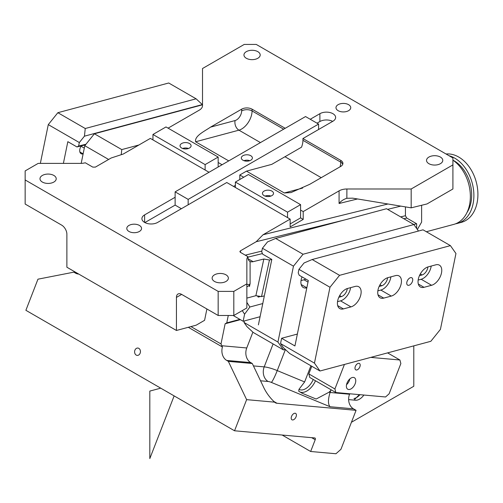 <?xml version="1.0" encoding="UTF-8"?>
<svg xmlns="http://www.w3.org/2000/svg" width="503" height="503" viewBox="0 0 503 503"><rect width="100%" height="100%" fill="white"/><g stroke="black" fill="none" stroke-linecap="round" stroke-linejoin="round"><path stroke-width="0.75" d="M349.868 378.91A6.64 3.835 -60 0 1 346.529 384.694M348.724 389.504A6.64 3.835 -60 0 1 347.749 389.209A6.64 3.835 -60 0 1 347.347 382.305A6.64 3.835 -60 0 1 353.414 377.407A6.64 3.835 -60 0 1 354.389 377.709A6.64 3.835 -60 0 1 354.791 384.606A6.64 3.835 -60 0 1 348.724 389.504M311.791 366.272L308.823 373.911L309.779 377.47L335.859 392.535L385.556 396.974L389.121 393.811L400.86 363.562L399.904 359.997L370.768 357.394M344.417 364.455L334.91 388.97L335.859 392.535M358.897 363.292A3.691 2.131 -60 0 1 359.431 363.455A3.691 2.131 -60 0 1 359.658 367.291A3.691 2.131 -60 0 1 356.287 370.013A3.691 2.131 -60 0 1 355.747 369.843A3.691 2.131 -60 0 1 355.52 366.014A3.691 2.131 -60 0 1 358.897 363.292M308.823 373.911L334.91 388.97M387.587 352.886L399.904 359.997M228.343 361.368L226.721 360.437L250.67 362.575L252.286 363.506L228.343 361.368L246.627 399.652L234.549 430.782L25.886 310.307L37.958 279.184L73.822 272.161L75.444 273.091A11.066 8.727 -84.9 0 0 78.367 274.034A11.066 8.727 -84.9 0 0 78.707 274.053M190.939 326.585L220.999 343.939L222.42 346.995L188.298 327.296M242.264 310.609L244.59 314.186L243.144 321.26L233.141 315.482M220.999 343.939L225.13 323.769L226.771 322.876L228.28 315.482M225.13 323.769L240.403 319.682M250.67 362.575A11.066 8.727 95.1 0 1 246.753 347.969L252.89 332.156M239.862 319.367L226.771 322.876M418.465 231.04L413.9 224.545L386.511 208.732L275.657 238.441L303.045 254.248L293.463 266.169L262.421 248.249L261.705 251.764L262.673 254.166L271.802 259.435L269.47 260.007L261.522 296.6L264.352 295.839L258.41 324.875L260.076 316.72L243.144 321.26M262.773 303.554L249.865 307.012L244.59 314.186M246.854 302.378L249.865 307.012M222.42 346.995A11.066 8.727 -84.9 0 0 226.721 360.437M137.627 355.395A3.691 2.911 -84.9 0 0 140.431 351.704A3.691 2.911 -84.9 0 0 137.847 348.045A3.691 2.911 -84.9 0 0 137.413 348.051A3.691 2.911 -84.9 0 0 134.603 351.735A3.691 2.911 -84.9 0 0 137.193 355.395A3.691 2.911 -84.9 0 0 137.627 355.395M75.72 272.33L73.822 272.161M273.569 401.287L277.008 403.274L356.067 410.335L340.94 449.324L335.947 453.75L310.653 451.487L315.218 439.723L311.653 437.667M282.145 435.032L310.653 451.487M234.549 430.782L314.74 437.943A1.842 1.063 -60 0 1 315.01 438.025A1.842 1.063 -60 0 1 315.218 439.723M285.408 349.528L277.241 370.585L304.629 381.94L310.904 365.763M252.286 363.506L263.138 386.229C265.823 392.221 269.639 397.533 274.588 402.155L246.627 399.652M277.008 403.274A11.066 6.388 -60 0 1 275.386 402.771A11.066 6.388 -60 0 1 274.588 402.155M291.199 418.031A3.691 2.131 -60 0 1 292.834 414.359A3.691 2.131 -60 0 1 295.651 413.403A3.691 2.131 -60 0 1 296.412 415.164A3.691 2.131 -60 0 1 294.777 418.836A3.691 2.131 -60 0 1 291.96 419.791A3.691 2.131 -60 0 1 291.199 418.031M273.104 343.933L264.201 366.876A11.066 8.727 -84.9 0 0 268.112 381.475A3.691 0.78 -158.8 0 1 271.375 382.406L330.062 406.738L353.458 408.826A11.066 8.727 95.1 0 1 349.547 394.226L349.723 393.767M353.458 408.826L356.067 410.335M304.629 381.94L298.989 389.309L298.713 391.196L302.07 393.22L316.161 399.036L329.188 392.126L330.062 392.485L330.905 390.315L329.188 392.126M330.062 406.738C327.937 404.267 327.937 399.52 330.062 392.485L349.547 394.226M331.137 389.806A14.757 8.52 -60 0 1 330.905 390.315M417.364 229.475L421.615 222.119L421.615 205.268M168.084 128.152L199.276 110.144A11.066 6.388 -0 0 0 202.514 105.63L202.514 68.521L244.244 44.421L256.247 44.421L452.914 157.967L452.914 188.99L427.016 203.941L411.177 207.84L411.177 188.99L346.9 188.99A11.066 6.388 -0 0 0 339.079 190.863L303.196 211.581L300.587 210.072M176.434 297.411L181.646 294.4A7.375 4.257 60 0 0 177.961 294.035A7.375 4.257 60 0 0 176.434 297.411L176.434 330.471L66.88 267.225L66.88 234.165A7.375 4.257 60 0 0 61.668 225.13L25.15 204.048L25.15 170.919L38.19 163.387L80.555 163.387A11.066 6.388 -0 0 0 85.277 162.777L92.778 167.109L95.388 167.109L111.176 157.992L123.248 154.037L150.347 138.394L209.034 172.271M405.443 206.89L405.443 215.724L406.745 218.044L416.654 223.766L416.654 228.469M416.654 223.766L413.774 224.476M222.075 164.745L218.164 162.488M260.453 142.588L238.938 130.164L195.61 141.777L228.739 160.897M195.61 141.777C194.378 135.948 204.482 131.314 210.55 127.127L241.641 109.176A7.375 4.257 -0 0 1 252.072 109.176L285.195 128.303M310.238 119.268L319.889 113.697L319.889 121.525A9.224 5.326 180 0 1 332.665 121.38M243.729 177.245L239.812 174.987L246.476 171.139L284.296 192.976L291.004 192.58L309.666 184.35L340.757 166.399A7.375 4.257 -0 0 0 342.914 163.387A7.375 4.257 -0 0 0 340.757 160.375L302.932 138.545L332.929 121.223A9.224 5.326 -0 0 0 335.633 117.457A9.224 5.326 -0 0 0 329.937 112.54A9.224 5.326 -0 0 0 319.889 113.697M411.177 188.99L452.914 164.896M336.281 108.868A7.375 4.257 -0 0 0 344.41 111.886A7.375 4.257 -0 0 0 350.742 107.673A7.375 4.257 -0 0 0 350.44 106.473A7.375 4.257 -0 0 0 342.317 103.455A7.375 4.257 -0 0 0 335.985 107.673A7.375 4.257 -0 0 0 336.281 108.868M244.288 56.286A8.117 4.684 -0 0 0 253.229 59.605A8.117 4.684 -0 0 0 260.189 54.965A8.117 4.684 -0 0 0 259.856 53.645A8.117 4.684 -0 0 0 250.915 50.325A8.117 4.684 -0 0 0 243.955 54.965A8.117 4.684 -0 0 0 244.288 56.286M426.865 161.696A8.117 4.684 -0 0 0 435.805 165.015A8.117 4.684 -0 0 0 442.766 160.375A8.117 4.684 -0 0 0 442.439 159.061A8.117 4.684 -0 0 0 433.498 155.741A8.117 4.684 -0 0 0 426.538 160.375A8.117 4.684 -0 0 0 426.865 161.696M287.546 217.604L287.546 212.178L235.379 182.061L248.419 174.535L300.587 204.652L300.587 217.9L303.196 219.409L290.156 226.941L290.156 219.107L263.05 234.756L256.197 241.723L240.409 250.84L239.868 251.601L240.409 252.343L247.91 256.675A11.066 6.388 -0 0 0 246.854 259.403L246.854 283.862L233.813 291.388L218.164 291.388L25.15 179.955M290.156 219.107L226.771 182.514L157.653 222.42A9.224 5.326 -0 0 1 147.599 223.577A9.224 5.326 -0 0 1 141.909 218.654A9.224 5.326 -0 0 1 144.613 214.888L175.126 197.27M127.096 229.645A7.375 4.257 -0 0 0 135.225 232.663A7.375 4.257 -0 0 0 141.557 228.444A7.375 4.257 -0 0 0 141.255 227.243A7.375 4.257 -0 0 0 133.125 224.225A7.375 4.257 -0 0 0 126.8 228.444A7.375 4.257 -0 0 0 127.096 229.645M212.461 279.454A8.117 4.684 -0 0 0 221.408 282.774A8.117 4.684 -0 0 0 228.368 278.14A8.117 4.684 -0 0 0 228.035 276.82A8.117 4.684 -0 0 0 219.094 273.5A8.117 4.684 -0 0 0 212.134 278.14A8.117 4.684 -0 0 0 212.461 279.454M40.315 180.068A8.117 4.684 -0 0 0 49.256 183.388A8.117 4.684 -0 0 0 56.217 178.747A8.117 4.684 -0 0 0 55.89 177.433A8.117 4.684 -0 0 0 46.949 174.113A8.117 4.684 -0 0 0 39.989 178.747A8.117 4.684 -0 0 0 40.315 180.068M144.877 222.565L175.126 205.105L175.126 191.85L188.166 199.383L318.581 124.084L318.581 129.51M247.91 256.675C247.847 259.183 248.576 260.793 250.098 261.503A11.066 6.388 120 0 0 253.122 261.673L263.842 259.032L255.882 295.689L261.522 296.6M269.47 260.007L263.842 259.032M302.932 138.545L302.932 140.312A14.757 8.52 -60 0 1 301.517 147.19L271.783 164.355L246.476 171.139M317.022 123.185L319.889 121.525M239.812 179.502L239.812 174.987M303.196 219.409L303.196 211.581M387.964 203.998L263.05 234.756M357.539 198.962L339.079 203.501C341.009 201.024 343.618 199.282 346.9 198.276L352.754 198.169L411.177 207.84M346.85 198.289L346.9 188.99M256.197 241.723L345.102 219.83M387.606 209.367L400.79 206.117M249.752 261.327L250.098 261.503L250.098 283.617L249.255 284.704L246.979 284.308M181.646 294.4L218.164 315.482L218.164 291.388M218.164 315.482L233.813 315.482L233.813 291.388M246.854 283.862L246.854 307.955L233.813 315.482M264.477 295.217L271.802 259.435M249.475 284.931A7.375 4.257 -120 0 0 249.463 285.364L249.463 286.528L249.255 284.704M255.882 295.689L246.854 298.103M176.434 330.471L196.132 325.196L204.589 320.31L206.903 308.987M262.421 248.249L267.533 241.893L275.657 238.441M293.463 266.169L277.933 342.046L283.466 349.918L253.21 332.452L246.979 326.667L244.03 322.473L244.339 320.939M277.933 342.046L244.03 322.473M303.045 254.248L413.9 224.545M283.466 349.918L285.302 349.428M306.817 287.848A11.437 6.602 -60 0 1 303.265 287.509A11.437 6.602 -60 0 1 302.02 276.883M301.02 280.586L304.013 279.781A11.437 6.602 -60 0 0 305.799 279.064M108.635 159.464L84.8 145.7L94.382 133.779L121.77 149.592L121.223 154.704M138.903 145.002L121.77 149.592M84.8 145.7L81.178 163.381M94.382 133.779L202.514 104.806M259.007 296.192L258.202 297.091L260.592 296.449M257.461 295.94L258.202 297.091M235.379 187.481L235.379 182.061M300.587 204.652L287.546 212.178M300.587 217.9L290.156 223.929M266.427 196.422A5.533 3.194 180 0 1 262.453 193.359A5.533 3.194 180 0 1 269.539 190.291A5.533 3.194 180 0 1 273.519 193.359A5.533 3.194 180 0 1 266.427 196.422M270.91 196.069A5.533 3.194 0 0 0 269.539 195.711A5.533 3.194 0 0 0 265.056 196.069M205.123 170.014L205.123 164.594L152.956 134.477L152.956 139.897M218.164 167.002L218.164 157.062L165.996 126.945L152.956 134.477M218.164 157.062L205.123 164.594M184.004 148.838A5.533 3.194 180 0 1 180.03 145.769A5.533 3.194 180 0 1 187.116 142.707A5.533 3.194 180 0 1 191.096 145.769A5.533 3.194 180 0 1 184.004 148.838M188.487 148.479A5.533 3.194 0 0 0 187.116 148.127A5.533 3.194 0 0 0 182.633 148.479M235.379 185.374L233.555 186.431M188.166 204.803L188.166 199.383M318.581 124.084L305.541 116.558L175.126 191.85M175.126 205.105L181.388 208.72M252.166 158.866A5.533 3.194 180 0 1 246.068 161.13A5.533 3.194 180 0 1 241.321 157.967A5.533 3.194 180 0 1 241.547 157.068A5.533 3.194 180 0 1 247.639 154.805A5.533 3.194 180 0 1 252.387 157.967A5.533 3.194 180 0 1 252.166 158.866M249.784 160.677A5.533 3.194 0 0 0 243.93 160.677M319.983 371L430.838 341.298L440.421 329.377L455.951 253.499L450.418 245.627L339.563 275.33L329.981 287.257L298.939 269.331L298.222 272.846L299.191 275.248L308.32 280.517L294.928 345.957L281.623 338.274L280.542 343.555L283.497 347.749L289.728 353.534L319.983 371L314.45 363.128L280.542 343.555M329.981 287.257L314.45 363.128M297.361 334.061L281.623 338.274M412.642 280.693A4.244 2.452 -60 0 1 407.625 285.144A4.244 2.452 -60 0 1 406.845 282.246A4.244 2.452 -60 0 1 411.863 277.801A4.244 2.452 -60 0 1 412.642 280.693M431.587 285.283L424.029 287.314A11.437 6.602 -60 0 1 420.401 286.987A11.437 6.602 -60 0 1 419.118 276.461A11.437 6.602 -60 0 1 428.21 266.86L435.774 264.829A11.437 6.602 -60 0 1 439.396 265.156A11.437 6.602 -60 0 1 440.678 275.682A11.437 6.602 -60 0 1 431.587 285.283L421.156 279.259L418.156 280.064M391.277 296.085L383.72 298.109A11.437 6.602 -60 0 1 380.092 297.789A11.437 6.602 -60 0 1 378.809 287.257A11.437 6.602 -60 0 1 387.901 277.656L395.459 275.631A11.437 6.602 -60 0 1 399.086 275.958A11.437 6.602 -60 0 1 400.369 286.484A11.437 6.602 -60 0 1 391.277 296.085L380.84 290.061L377.847 290.866M350.962 306.887L343.404 308.911A11.437 6.602 -60 0 1 339.783 308.591A11.437 6.602 -60 0 1 338.494 298.059A11.437 6.602 -60 0 1 347.592 288.458L355.149 286.433A11.437 6.602 -60 0 1 358.777 286.76A11.437 6.602 -60 0 1 360.06 297.286A11.437 6.602 -60 0 1 350.962 306.887L340.531 300.863L337.538 301.668M350.585 287.659A11.437 6.602 -60 0 1 340.531 300.863M347.29 288.546A6.64 3.835 -60 0 1 341.411 296.575L339.676 295.575M338.827 297.267L341.411 296.575M390.9 276.857A11.437 6.602 -60 0 1 380.84 290.061M387.599 277.744A6.64 3.835 -60 0 1 381.72 285.773L379.985 284.773M379.136 286.465L381.72 285.773M431.209 266.056A11.437 6.602 -60 0 1 421.156 279.259M427.908 266.948A6.64 3.835 -60 0 1 422.03 274.971L420.294 273.972M419.445 275.663L422.03 274.971M450.418 245.627L423.029 229.821L312.174 259.523L304.051 262.975L298.939 269.331M339.563 275.33L312.174 259.523M85.485 144.845L76.959 146.945L67.83 141.676L63.391 163.387M85.982 144.235L78.6 146.046L76.959 146.945M78.6 146.046L79.323 142.538L84.435 136.181L85.252 128.51L57.864 112.697L48.282 124.618L79.323 142.538M48.282 124.618L40.347 163.387M83.121 153.905A6.64 3.835 -60 0 1 81.09 153.698A6.64 3.835 -60 0 1 81.159 145.914M57.864 112.697L168.719 82.995L196.107 98.808L202.344 104.586L84.435 136.181M196.107 98.808L85.252 128.51M455.542 223.816A35.116 24.829 -105 0 0 457.328 223.439A35.116 24.829 -105 0 0 473.537 189.826A35.116 24.829 -105 0 0 449.009 155.716M457.328 223.439L461.358 222.357A35.116 24.829 -105 0 0 476.743 183.997A35.116 24.829 -105 0 0 446.035 154M466.947 212.618A32.091 22.692 -105 0 0 452.914 160.168A35.116 24.829 -105 0 1 470.355 195.843A35.116 24.829 -105 0 1 453.8 224.382L426.355 231.738M348.629 399.602L355.564 400.225L354.206 399.879L359.349 394.629M351.44 422.262L413.787 386.266L413.787 345.869M363.902 395.037A11.066 6.388 -60 0 1 355.564 400.225M349.604 394.075L350.358 393.824M174.132 395.899L149.812 458.579L149.812 391.083L160.727 388.159M77.343 273.261L75.444 273.091M221.817 345.743L246.753 347.969M313.243 379.469A12.908 7.457 -60 0 1 298.989 389.309M253.437 365.914L264.201 366.876A14.757 3.119 -158.8 0 1 277.241 370.585A11.066 1.169 112.5 0 1 271.375 382.406M268.112 381.475L260.541 380.796M315.488 380.765A14.757 8.52 -60 0 1 299.926 391.95M406.745 218.044L403.865 218.755M262.434 253.581L247.922 257.152M248.111 258.781L253.122 261.673M284.296 192.976L302.649 188.059M321.228 177.672L284.975 156.741M283.667 129.189L252.072 110.943A7.375 4.257 0 0 0 241.641 110.943A7.375 4.257 -60 0 1 235.071 120.557L210.55 127.127M235.071 120.557A7.375 5.219 -105 0 0 238.938 130.164A14.757 8.52 -60 0 0 252.072 110.943L252.072 109.176M241.641 110.943L241.641 109.176M340.757 160.375L340.757 162.148L302.932 140.312M340.085 166.789A14.757 8.52 -60 0 0 340.757 162.148A7.375 4.257 180 0 1 342.757 164.274M339.079 203.501L339.079 190.863M405.443 215.724L400.658 216.9M261.843 251.085L245.288 255.159M240.409 250.84A9.224 5.326 120 0 0 240.623 252.462M144.613 214.888L144.613 222.42M250.098 283.617L249.463 286.528M249.463 285.364L246.854 286.873M306.83 287.798L301.171 284.528M307.999 282.082L304.013 279.781M343.404 308.911L337.689 305.61M383.72 298.109L377.998 294.808M424.029 287.314L418.307 284.013M83.133 153.849L79.87 151.969M80.983 146.222L84.303 148.133M359.978 394.685A11.066 6.388 -60 0 1 353.961 398.514"/></g></svg>
